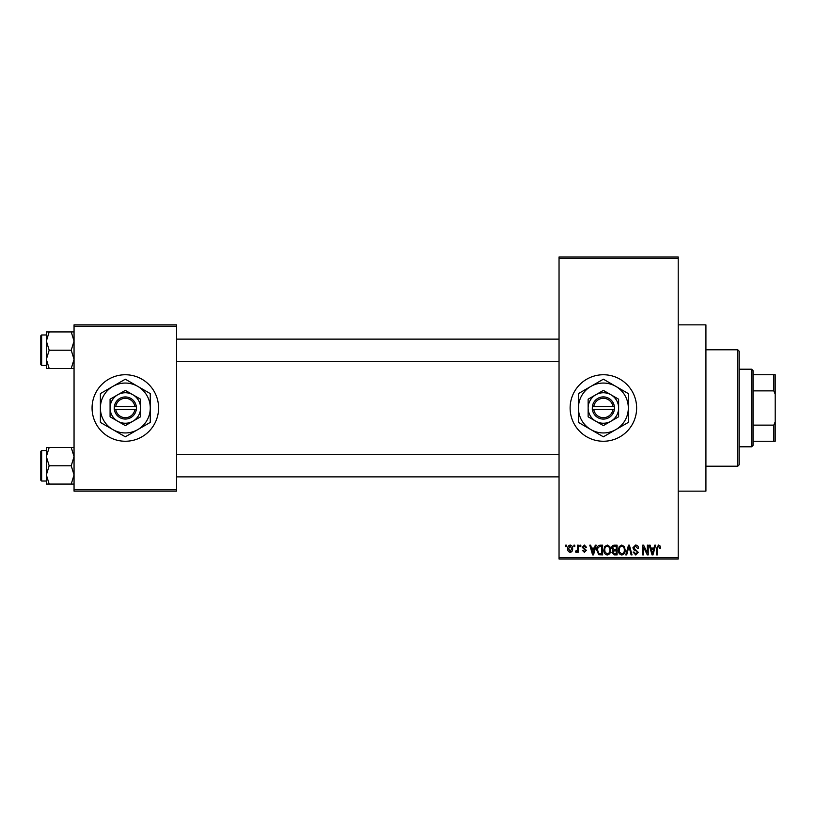 <?xml version="1.0" encoding="UTF-8"?>
<svg xmlns="http://www.w3.org/2000/svg" width="816" height="816" viewBox="0 0 816 816"><rect width="100%" height="100%" fill="white"/><g stroke="black" fill="none" stroke-linecap="round" stroke-linejoin="round"><path stroke-width="1.22" d="M603.381 374.748A33.252 33.252 0 0 0 570.119 408A33.252 33.252 0 0 0 603.381 441.252A33.252 33.252 0 0 0 636.633 408A33.252 33.252 0 0 0 603.381 374.748M678.208 324.86L705.922 324.86L705.922 491.14L678.208 491.14M125.327 374.748A33.252 33.252 0 0 0 92.065 408A33.252 33.252 0 0 0 125.327 441.252A33.252 33.252 0 0 0 158.579 408A33.252 33.252 0 0 0 125.327 374.748M573.903 546.567L573.903 545.18L574.78 545.18L574.78 546.567L573.903 546.567M577.432 548.842L577.432 545.18L578.309 545.18L578.309 552.238L577.432 552.238L577.432 551.106L576.382 552.361L575.535 551.983L575.79 550.973L577.259 550.28L577.432 548.842M579.952 546.567L579.952 545.18L580.829 545.18L580.829 546.567L579.952 546.567M582.216 547.332L584.348 545.057L586.5 547.322L585.613 547.444L584.287 546.067L583.093 547.159L586.367 550.351L584.389 552.361L582.338 550.341L584.348 551.351L585.49 550.494L582.216 547.332M594.507 548.077L595.272 545.18L596.2 545.18L593.518 554.88L592.589 554.88L589.774 545.18L590.692 545.18L591.457 548.077L594.507 548.077M607.288 545.057L609.817 546.577L610.684 549.902C610.878 552.656 609.736 554.35 607.277 555.002C604.86 554.37 603.728 552.707 603.881 550.025L604.758 546.536L607.288 545.057M621.772 545.057L624.301 546.577L625.168 549.902C625.362 552.656 624.23 554.35 621.761 555.002C619.344 554.37 618.212 552.707 618.365 550.025L619.242 546.536L621.772 545.057M658.532 545.057L659.92 545.741L660.44 548.077L659.563 548.199L658.492 546.19L657.543 546.924L657.421 554.88L656.533 554.88L656.533 548.301L658.532 545.057M559.042 557.654L678.208 557.654L678.208 559.042L559.042 559.042L559.042 256.958L678.208 256.958L678.208 258.346L559.042 258.346M678.208 557.654L678.208 258.346M653.973 548.077L654.728 545.18L655.656 545.18L652.973 554.88L652.045 554.88L649.23 545.18L650.158 545.18L650.913 548.077L653.973 548.077M647.343 552.942L647.343 545.18L648.22 545.18L648.22 554.88L647.282 554.88L643.559 547.108L643.559 554.88L642.682 554.88L642.682 545.18L643.63 545.18L647.343 552.942M632.859 547.862L635.603 545.057C637.51 545.261 638.479 546.353 638.52 548.332L637.643 548.454L635.521 546.19L633.736 547.852L638.275 552.35L635.766 555.002L633.104 552.106L633.991 551.983L635.735 553.87L637.388 552.32L637.112 551.33L634.195 550.178L632.859 547.862M625.76 554.88L628.524 545.18L629.391 545.18L632.002 554.88L631.094 554.88L629.014 546.312L626.678 554.88L625.76 554.88M611.694 548.026C611.704 546.21 612.602 545.261 614.377 545.18L617.11 545.18L617.11 554.88L614.366 554.88L611.949 552.442L612.898 550.412L611.694 548.026M596.7 550.086C596.476 547.322 597.587 545.69 600.035 545.18L602.626 545.18L602.626 554.88L598.76 554.696L596.7 550.086M567.732 548.78C567.559 546.761 568.375 545.516 570.19 545.057C571.965 545.506 572.791 546.72 572.638 548.709C572.791 550.698 571.975 551.912 570.19 552.361C568.426 551.922 567.599 550.729 567.732 548.78M565.59 546.567L565.59 545.18L566.467 545.18L566.467 546.567L565.59 546.567M74.052 324.86L176.593 324.86L176.593 326.247L74.052 326.247L74.052 324.86M176.593 489.753L176.593 491.14L74.052 491.14L74.052 489.753L176.593 489.753L176.593 326.247M74.052 489.753L74.052 326.247M652.851 552.034L653.667 549.209L651.219 549.209L652.443 553.87L652.851 552.034M621.761 553.87C623.648 553.35 624.495 552.024 624.291 549.882C624.413 547.893 623.567 546.659 621.772 546.19C619.936 546.689 619.089 547.985 619.252 550.045L619.619 552.238L621.761 553.87M616.223 553.748L616.223 550.851L613.642 550.943L612.826 552.279L614.693 553.748L616.223 553.748M616.223 549.719L616.223 546.312L613.448 546.434L612.571 548.026L614.489 549.719L616.223 549.719M607.267 553.87C609.164 553.35 610.001 552.024 609.807 549.882C609.919 547.893 609.083 546.659 607.288 546.19C605.441 546.689 604.605 547.985 604.768 550.045L605.135 552.238L607.267 553.87M601.739 553.748L601.739 546.312L600.158 546.312L597.934 547.73L597.587 550.096L598.924 553.554L601.739 553.748M593.395 552.034L594.211 549.209L591.763 549.209L592.987 553.87L593.395 552.034M570.211 551.351L571.761 548.709L570.16 546.067L568.609 548.709L570.211 551.351M737.786 466.201L737.786 349.799L739.174 351.186L739.174 464.814L737.786 466.201L705.922 466.201M737.786 349.799L705.922 349.799M46.339 456.634L46.339 474.922L49.174 465.783L46.339 456.634L49.174 447.494L46.339 447.494L46.339 456.634M41.636 481.022L40.8 480.196L40.8 451.37L41.636 450.544L41.636 481.022L46.339 481.022M74.052 447.494L71.227 447.494L74.052 456.634L71.227 465.783L49.174 465.783M71.227 447.494L49.174 447.494M71.227 465.783L74.052 474.922L71.227 484.072L49.174 484.072L46.339 474.922L46.339 484.072L49.174 484.072M71.227 484.072L74.052 484.072M751.648 369.199L753.025 370.586L753.025 445.414L751.648 446.801L751.648 369.199L739.174 369.199M753.025 374.748L775.2 374.748L775.2 441.252L773.813 441.252L773.813 425.136L775.2 421.852M753.025 425.136L773.813 425.136M775.2 394.148L773.813 390.864L773.813 374.748M753.025 390.864L773.813 390.864M753.025 441.252L773.813 441.252M74.052 331.928L71.227 331.928L74.052 341.078L71.227 350.217L74.052 359.366L71.227 368.506L49.174 368.506L46.339 359.366L49.174 350.217L46.339 341.078L49.174 331.928L46.339 331.928L46.339 368.506L49.174 368.506M40.8 364.63L40.8 335.804L41.636 334.978L41.636 365.456L40.8 364.63M71.227 331.928L49.174 331.928M71.227 350.217L49.174 350.217M71.227 368.506L74.052 368.506M41.636 450.544L46.339 450.544L46.339 447.494M593.783 409.387L614.468 409.387L614.377 406.613A11.087 11.087 0 0 0 592.375 406.613L592.294 409.387L593.783 409.387A9.7 9.7 0 0 0 612.979 409.387M592.375 409.387A11.087 11.087 0 0 0 614.377 409.387M618.62 399.197L603.381 390.395L588.132 399.197L588.132 416.803L603.381 425.605L618.62 416.803L618.62 399.197L611 394.801A15.239 15.239 0 0 0 588.132 408L588.132 416.803M588.132 399.197L588.132 408A15.239 15.239 0 0 0 611 421.199A15.239 15.239 0 0 0 611 394.801M615.845 429.604A24.939 24.939 0 0 0 615.845 386.396A24.939 24.939 0 0 0 578.432 408A24.939 24.939 0 0 0 615.845 429.604L628.32 422.402L628.32 393.598L603.381 379.195L578.432 393.598L578.432 422.402L603.381 436.805L615.845 429.604M614.377 406.613L592.375 406.613M612.979 406.613A9.7 9.7 0 0 0 593.783 406.613M115.729 409.387L136.415 409.387L136.323 406.613A11.087 11.087 0 0 0 114.332 406.613L114.24 409.387L115.729 409.387A9.7 9.7 0 0 0 134.926 409.387M114.332 409.387A11.087 11.087 0 0 0 136.323 409.387M140.566 399.197L125.327 390.395L110.078 399.197L110.078 416.803L125.327 425.605L140.566 416.803L140.566 399.197L132.947 394.801A15.239 15.239 0 0 0 110.078 408L110.078 416.803M110.078 399.197L110.078 408A15.239 15.239 0 0 0 132.947 421.199A15.239 15.239 0 0 0 132.947 394.801M137.792 429.604A24.939 24.939 0 0 0 137.792 386.396A24.939 24.939 0 0 0 100.388 408A24.939 24.939 0 0 0 137.792 429.604L150.266 422.402L150.266 393.598L125.327 379.195L100.388 393.598L100.388 422.402L125.327 436.805L137.792 429.604M136.323 406.613L114.332 406.613M134.926 406.613A9.7 9.7 0 0 0 115.729 406.613M559.042 476.87L176.593 476.87M559.042 454.696L176.593 454.696M176.593 339.13L559.042 339.13M176.593 361.304L559.042 361.304M751.648 446.801L739.174 446.801M41.636 365.456L46.339 365.456M41.636 334.978L46.339 334.978"/></g></svg>
